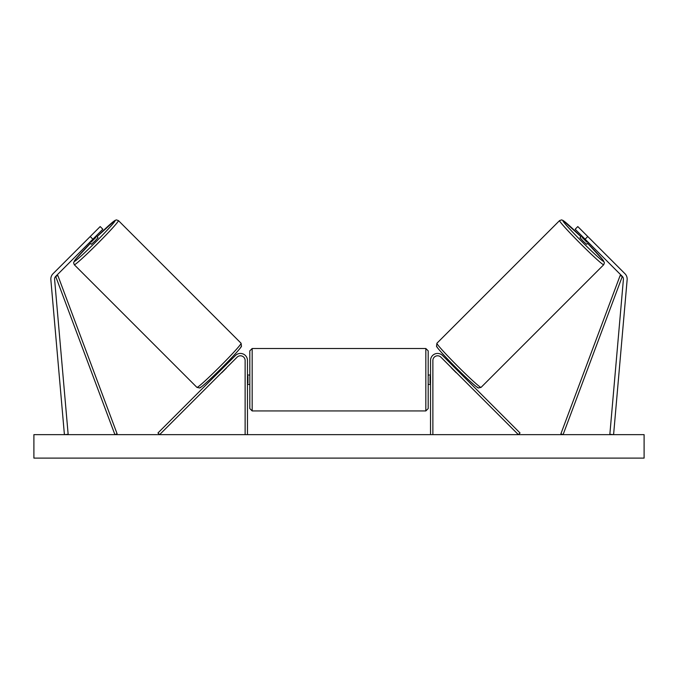 <?xml version="1.0" encoding="UTF-8"?>
<svg xmlns="http://www.w3.org/2000/svg" width="678" height="678" viewBox="0 0 678 678"><rect width="100%" height="100%" fill="white"/><g stroke="black" fill="none" stroke-linecap="round" stroke-linejoin="round"><path stroke-width="1.02" d="M102.836 229.223L55.681 276.387A3.754 3.754 0 0 0 54.596 279.37L68.147 434.31L64.41 434.64L50.85 279.692A7.509 7.509 0 0 1 53.028 273.726L100.183 226.571L102.836 229.223M92.878 239.181L90.225 236.529M585.122 239.181L622.319 276.387A3.754 3.754 0 0 1 623.404 279.37L609.853 434.31L613.59 434.64L627.15 279.692A7.509 7.509 0 0 0 624.972 273.726L577.817 226.571L575.164 229.223L585.122 239.181L587.775 236.529M430.53 434.64L430.53 360.476A7.043 7.043 0 0 1 442.548 355.501L520.034 432.979L518.373 434.64L440.886 357.162A4.695 4.695 0 0 0 432.878 360.476L432.878 434.64M247.47 434.64L247.47 360.476A7.043 7.043 0 0 0 235.452 355.501L157.966 432.979L159.627 434.64L237.114 357.162A4.695 4.695 0 0 1 245.122 360.476L245.122 434.64M252.165 410.936L249.818 408.588L249.818 350.857L252.165 348.509L252.165 410.936L425.835 410.936L425.835 348.509L428.182 350.857L428.182 408.588L425.835 410.936M247.47 383.078L247.936 383.078L247.936 376.366L247.47 376.366M430.53 383.078L430.064 383.078L430.064 376.366L430.53 376.366M74.283 264.734L73.58 262.767L75.029 259.979L90.377 243.317A28.866 1.432 -45 0 0 74.292 261.411A28.866 1.432 -45 0 0 95.708 242.012A28.866 1.432 -45 0 0 115.116 220.587A28.866 1.432 -45 0 0 97.022 236.681L114.929 220.452L116.404 219.892L118.43 220.587A31.213 1.551 135 0 1 97.454 243.749A31.213 1.551 135 0 1 74.283 264.734L196.942 387.384A31.213 1.551 -45 0 0 220.104 366.408A31.213 1.551 -45 0 0 241.08 343.238L241.487 346.238C241.309 347.475 231.995 357.713 221.714 367.959C210.782 379.053 199.502 388.952 199.552 387.952L196.942 387.384M118.43 220.587L241.08 343.238M96.2 235.859L98.022 237.681L94.861 241.165L91.377 244.317L89.564 242.504M95.861 237.419L91.123 242.156L95.861 237.419L95.251 236.808M90.513 241.554L91.123 242.156M218.35 371.29L219.002 371.942M221.613 372.654L220.664 373.603M219.952 370.993L224.698 366.256M226.35 367.917L227.299 366.968M224.986 364.654L225.647 365.306M221.731 372.773L226.469 368.027M644.1 434.64L33.9 434.64L33.9 458.108L644.1 458.108L644.1 434.64M603.717 264.734L604.42 262.767L602.971 259.979L587.623 243.317A28.866 1.432 -135 0 1 603.708 261.411A28.866 1.432 -135 0 1 582.292 242.012A28.866 1.432 -135 0 1 562.884 220.587A28.866 1.432 -135 0 1 580.978 236.681L563.071 220.452L561.596 219.892L559.57 220.587A31.213 1.551 45 0 0 580.546 243.749A31.213 1.551 45 0 0 603.717 264.734L481.058 387.384A31.213 1.551 -135 0 1 457.896 366.408A31.213 1.551 -135 0 1 436.92 343.238L436.513 346.238C436.691 347.475 446.005 357.713 456.286 367.959C467.218 379.053 478.499 388.952 478.448 387.952L481.058 387.384M559.57 220.587L436.92 343.238M581.8 235.859L579.978 237.681L583.139 241.165L586.623 244.317L588.436 242.504M587.487 241.554L586.877 242.156L582.139 237.419L586.877 242.156M582.139 237.419L582.749 236.808M459.65 371.29L458.998 371.942M453.014 364.654L452.353 365.306M450.7 366.968L451.65 367.917M458.048 370.993L453.302 366.256M457.336 373.603L456.387 372.654M456.269 372.773L451.531 368.027M55.681 276.387L114.913 434.64L117.108 433.818L57.876 275.565L55.681 276.387M622.319 276.387L563.087 434.64L560.892 433.818L620.124 275.565L622.319 276.387M241.08 346.56A28.866 1.432 135 0 1 221.681 367.985A28.866 1.432 135 0 1 200.256 387.384M436.92 346.56A28.866 1.432 45 0 0 456.319 367.985A28.866 1.432 45 0 0 477.744 387.384M252.165 348.509L425.835 348.509M249.818 375.027L247.47 375.027M247.47 384.418L249.818 384.418M428.182 375.027L430.53 375.027M428.182 384.418L430.53 384.418"/></g></svg>
